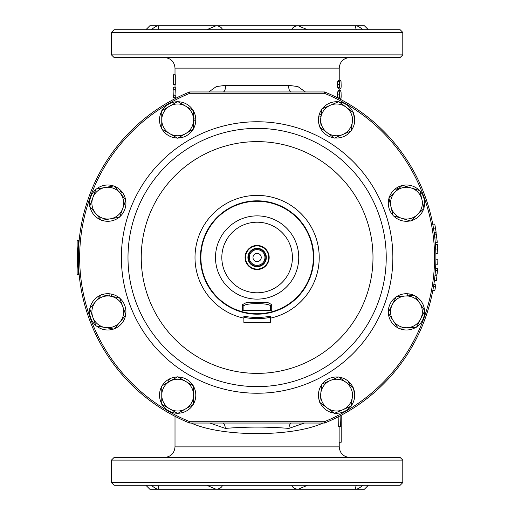 <?xml version="1.0" encoding="UTF-8"?>
<svg xmlns="http://www.w3.org/2000/svg" width="515" height="515" viewBox="0 0 515 515"><rect width="100%" height="100%" fill="white"/><g stroke="black" fill="none" stroke-linecap="round" stroke-linejoin="round"><path stroke-width="0.77" d="M347.496 383.45L348.797 381.718L350.116 383.051A18.141 18.141 0 0 1 353.103 387.647M353.393 388.316A18.141 18.141 0 0 1 351.314 405.704M350.876 406.284A18.141 18.141 0 0 1 334.782 413.178M334.061 413.094A18.141 18.141 0 0 1 320.04 402.601M319.757 401.932A18.141 18.141 0 0 1 321.836 384.544M322.274 383.958A18.141 18.141 0 0 1 338.361 377.07M339.089 377.154A18.141 18.141 0 0 1 348.797 381.718M350.116 383.051L348.983 384.563M342.829 409.734L334.396 413.345L327.051 407.848A15.894 15.894 0 0 0 352.35 397.007L351.262 406.123L342.829 409.734M319.706 402.35L320.793 393.235A15.894 15.894 0 0 0 327.051 407.848L319.706 402.35M321.881 384.126L330.321 380.514A15.894 15.894 0 0 0 320.793 393.235L321.881 384.126M346.099 382.4L353.445 387.898L352.35 397.007A15.894 15.894 0 0 0 330.321 380.514L338.754 376.903L346.099 382.4M407.314 295.887L407.191 293.724L409.058 293.898A18.141 18.141 0 0 1 414.305 295.501M414.955 295.829A18.141 18.141 0 0 1 424.54 310.481M424.579 311.208A18.141 18.141 0 0 1 416.68 326.832M416.069 327.231A18.141 18.141 0 0 1 398.591 328.203M397.94 327.875A18.141 18.141 0 0 1 388.355 313.223M388.316 312.496A18.141 18.141 0 0 1 396.215 296.872M396.827 296.473A18.141 18.141 0 0 1 407.191 293.724M409.058 293.898L409.161 295.784M420.633 319.023L416.493 327.212L407.333 327.72A15.894 15.894 0 0 0 419.744 303.155L424.772 310.835L420.633 319.023M398.166 328.229L393.145 320.549A15.894 15.894 0 0 0 407.333 327.72L398.166 328.229M388.123 312.869L392.263 304.68A15.894 15.894 0 0 0 393.145 320.549L388.123 312.869M405.562 295.983L414.723 295.475L419.744 303.155A15.894 15.894 0 0 0 392.263 304.68L396.402 296.492L405.562 295.983M396.846 190.363L395.365 188.786L396.904 187.718A18.141 18.141 0 0 1 401.958 185.567M402.666 185.406A18.141 18.141 0 0 1 419.422 190.466M419.925 191.001A18.141 18.141 0 0 1 423.916 208.047M423.703 208.749A18.141 18.141 0 0 1 410.938 220.729M410.23 220.89A18.141 18.141 0 0 1 393.473 215.83M392.971 215.296A18.141 18.141 0 0 1 388.98 198.249M389.192 197.548A18.141 18.141 0 0 1 395.365 188.786M396.904 187.718L398.198 189.095M421.92 199.524L424.012 208.459L417.324 214.736A15.894 15.894 0 0 0 411.047 187.936L419.828 190.589L421.92 199.524M410.635 221.012L401.848 218.36A15.894 15.894 0 0 0 417.324 214.736L410.635 221.012M393.067 215.708L390.975 206.773A15.894 15.894 0 0 0 401.848 218.36L393.067 215.708M395.572 191.561L402.26 185.284L411.047 187.936A15.894 15.894 0 0 0 390.975 206.773L388.883 197.837L395.572 191.561M321 116.255L318.849 115.997L319.345 114.188A18.141 18.141 0 0 1 321.836 109.296M322.274 108.717A18.141 18.141 0 0 1 338.361 101.822M339.089 101.906A18.141 18.141 0 0 1 353.103 112.399M353.393 113.068A18.141 18.141 0 0 1 351.314 130.456M350.876 131.042A18.141 18.141 0 0 1 334.782 137.93M334.061 137.846A18.141 18.141 0 0 1 320.04 127.353M319.757 126.684A18.141 18.141 0 0 1 318.849 115.997M319.345 114.188L321.225 114.414M346.099 107.152L353.445 112.65L352.35 121.765A15.894 15.894 0 0 0 330.321 105.266L338.754 101.655L346.099 107.152M351.262 130.874L342.829 134.486A15.894 15.894 0 0 0 352.35 121.765L351.262 130.874M334.396 138.097L327.051 132.6A15.894 15.894 0 0 0 342.829 134.486L334.396 138.097M320.793 117.993L321.881 108.877L330.321 105.266A15.894 15.894 0 0 0 327.051 132.6L319.706 127.102L320.793 117.993M168.914 381.827L167.8 379.896L169.403 378.969L170.517 380.9M167.8 379.896A18.141 18.141 0 0 0 162.135 385.735M161.768 386.372A18.141 18.141 0 0 0 161.768 403.876M162.135 404.507A18.141 18.141 0 0 0 177.295 413.262M178.023 413.262A18.141 18.141 0 0 0 193.183 404.507M193.55 403.876A18.141 18.141 0 0 0 193.55 386.372M193.183 385.735A18.141 18.141 0 0 0 178.023 376.986M177.295 376.986A18.141 18.141 0 0 0 169.403 378.969M161.768 395.121L161.768 385.947L169.712 381.364A15.894 15.894 0 0 0 169.712 408.884L161.768 404.301L161.768 395.121M177.662 376.774L185.606 381.364A15.894 15.894 0 0 0 169.712 381.364L177.662 376.774M193.55 385.947L193.55 395.121A15.894 15.894 0 0 0 185.606 381.364L193.55 385.947M185.606 408.884L177.662 413.474L169.712 408.884A15.894 15.894 0 0 0 193.55 395.121L193.55 404.301L185.606 408.884M109.631 296.041L110.017 293.846L111.845 294.168L111.459 296.363M110.017 293.846A18.141 18.141 0 0 0 101.925 294.683M101.236 294.934A18.141 18.141 0 0 0 89.983 308.343M89.861 309.064A18.141 18.141 0 0 0 95.848 325.512M96.408 325.982A18.141 18.141 0 0 0 113.648 329.021M114.336 328.77A18.141 18.141 0 0 0 125.589 315.36M125.712 314.639A18.141 18.141 0 0 0 119.725 298.191M119.165 297.722A18.141 18.141 0 0 0 111.845 294.168M95.61 301.636L101.513 294.606L110.545 296.202A15.894 15.894 0 0 0 92.855 317.285L89.713 308.665L95.61 301.636M119.583 297.792L122.718 306.419A15.894 15.894 0 0 0 110.545 296.202L119.583 297.792M125.86 315.038L119.963 322.068A15.894 15.894 0 0 0 122.718 306.419L125.86 315.038M105.028 327.501L95.99 325.911L92.855 317.285A15.894 15.894 0 0 0 119.963 322.068L114.06 329.098L105.028 327.501M119.364 192.224L121.07 190.788L122.261 192.211L120.555 193.646M121.07 190.788A18.141 18.141 0 0 0 114.336 186.23M113.648 185.979A18.141 18.141 0 0 0 96.408 189.018M95.848 189.488A18.141 18.141 0 0 0 89.861 205.936M89.983 206.657A18.141 18.141 0 0 0 101.236 220.066M101.925 220.317A18.141 18.141 0 0 0 119.165 217.279M119.725 216.809A18.141 18.141 0 0 0 125.712 200.361M125.589 199.64A18.141 18.141 0 0 0 122.261 192.211M105.028 187.499L114.06 185.902L119.963 192.932A15.894 15.894 0 0 0 92.855 197.715L95.99 189.089L105.028 187.499M125.86 199.962L122.718 208.581A15.894 15.894 0 0 0 119.963 192.932L125.86 199.962M119.583 217.208L110.545 218.798A15.894 15.894 0 0 0 122.718 208.581L119.583 217.208M95.61 213.365L89.713 206.335L92.855 197.715A15.894 15.894 0 0 0 110.545 218.798L101.513 220.394L95.61 213.365M193.55 118.952L195.777 118.952L195.777 120.806L193.55 120.806M195.777 118.952A18.141 18.141 0 0 0 193.55 111.124M193.183 110.493A18.141 18.141 0 0 0 178.023 101.738M177.295 101.738A18.141 18.141 0 0 0 162.135 110.493M161.768 111.124A18.141 18.141 0 0 0 161.768 128.628M162.135 129.265A18.141 18.141 0 0 0 177.295 138.014M178.023 138.014A18.141 18.141 0 0 0 193.183 129.265M193.55 128.628A18.141 18.141 0 0 0 195.777 120.806M185.606 106.116L193.55 110.699L193.55 119.879A15.894 15.894 0 0 0 169.712 106.116L177.662 101.526L185.606 106.116M193.55 129.053L185.606 133.636A15.894 15.894 0 0 0 193.55 119.879L193.55 129.053M177.662 138.226L169.712 133.636A15.894 15.894 0 0 0 185.606 133.636L177.662 138.226M161.768 119.879L161.768 110.699L169.712 106.116A15.894 15.894 0 0 0 169.712 133.636L161.768 129.053L161.768 119.879M257.114 269.551A12.051 12.051 0 0 0 267.555 251.475A12.051 12.051 0 0 0 246.679 251.475A12.051 12.051 0 0 0 257.114 269.551A12.051 12.051 0 0 0 267.987 252.292A12.051 12.051 0 0 0 247.721 249.949M243.872 306.271C242.829 302.736 271.405 302.73 270.362 306.271L270.362 310.474L271.74 310.474L271.688 304.577L267.472 302.357L246.762 302.357L242.546 304.577L242.494 310.474L243.872 310.474L243.872 306.271A1.854 1.764 0 0 0 242.546 304.577M270.362 306.271A1.854 1.764 180 0 1 271.688 304.577M270.362 310.474L243.872 310.474M270.356 316.262C261.511 317.774 252.685 317.774 243.872 316.262L243.872 322.39L270.362 322.39L270.362 316.262M243.872 322.255L270.362 322.255M243.872 316.262L243.872 318.18A62.109 62.109 0 0 1 195.642 248.636A62.109 62.109 0 0 1 261.562 195.552A62.109 62.109 0 0 1 270.362 318.18L270.362 317.285C261.517 319.152 252.691 319.152 243.872 317.285M324.379 93.286A177.456 177.456 0 0 1 324.379 421.714L189.848 421.714A177.456 177.456 0 0 1 189.848 93.286L324.379 93.286L324.643 91.966L189.591 91.966L189.848 93.286M189.591 91.966A178.776 178.776 0 0 0 189.591 423.034L324.643 423.034A178.776 178.776 0 0 0 324.643 91.966M324.643 423.034L324.379 421.714M189.591 423.034L189.848 421.714M257.114 128.383A129.117 129.117 0 0 1 368.933 322.062A129.117 129.117 0 0 1 145.294 322.062A129.117 129.117 0 0 1 257.114 128.383M257.114 29.722L400.142 29.722L402.788 32.374L111.446 32.374L114.092 29.722L257.114 29.722M291.638 29.722C292.636 27.34 294.812 26.02 298.166 25.75L307.481 29.722L368.354 29.722L364.382 25.75L158.015 25.75C156.38 26.02 154.165 27.34 151.371 29.722L157.931 29.722L158.923 26.754L158.015 25.75L149.852 25.75L145.874 29.722L151.371 29.722C154.165 27.34 156.38 26.02 158.015 25.75M257.114 457.468L400.142 457.468L402.788 460.114L111.446 460.114L114.092 457.468L257.114 457.468M402.788 54.886L111.446 54.886L114.092 57.532L400.142 57.532L402.788 54.886L402.788 32.374M339.649 97.882L339.655 91.876L340.531 90.582L341.052 91.882L341.123 94.882C341.22 97.605 341.02 99.041 340.531 99.183L339.649 97.882L337.705 97.882L337.434 94.882L337.705 91.876L338.561 90.582L340.531 90.582M339.649 87.595L339.655 81.589L340.531 80.295L341.052 81.602L341.123 84.595C341.22 87.325 341.02 88.754 340.531 88.895L339.649 87.595L337.705 87.595L337.434 84.595L337.705 81.589L338.561 80.295L340.531 80.295M340.943 99.588L341.123 95.114M437.248 242.372L436.347 234.003M436.836 238.078L436.9 238.709M437.074 240.428L437.241 242.301M436.81 237.872L434.834 238.039L434.383 234.312L436.353 234.055M435.844 253.329L437.834 253.283L437.422 244.606M437.789 251.758L437.827 253.045M437.66 248.571L437.641 248.224M402.788 482.626L111.446 482.626L114.092 485.278L400.142 485.278L402.788 482.626L402.788 460.114M158.015 489.25C156.38 488.98 154.165 487.66 151.371 485.278L157.931 485.278L158.923 488.246L158.015 489.25L149.852 489.25L145.874 485.278L151.371 485.278C154.165 487.66 156.38 488.98 158.015 489.25L356.219 489.25C357.854 488.98 360.069 487.66 362.863 485.278L307.481 485.278L298.166 489.25C294.812 488.98 292.636 487.66 291.638 485.278M157.931 485.278L206.753 485.278L216.068 489.25C219.422 488.98 221.598 487.66 222.596 485.278M356.219 489.25C357.854 488.98 360.069 487.66 362.863 485.278L368.354 485.278L364.382 489.25L356.219 489.25L355.311 488.246L356.303 485.278M362.863 29.722C360.069 27.34 357.854 26.02 356.219 25.75C357.854 26.02 360.069 27.34 362.863 29.722M356.303 29.722L355.311 26.754L356.219 25.75M206.753 29.722L216.068 25.75C219.422 26.02 221.598 27.34 222.596 29.722M433.508 228.377L434.164 232.658L436.128 232.381L434.203 232.96L434.158 232.613M433.984 231.441L433.868 230.669M433.849 230.533L433.707 229.606M436.128 232.381L435.458 227.997L433.495 228.319L432.761 224.186L434.763 224.051M434.731 237.112L434.66 236.533M434.609 236.063L434.506 235.258M434.409 234.499L434.351 234.068L436.321 233.81M435.272 242.61L437.274 242.7M435.799 251.706L435.78 251.075M435.716 249.511L435.677 248.681M437.679 248.99L435.696 249.086L435.42 244.503L437.402 244.355M437.422 270.401L437.106 274.192L435.13 274.012L435.439 270.259L437.422 270.401L437.557 268.321L435.574 268.206M435.471 286.907L434.815 290.653L432.864 290.286L433.514 286.578L435.471 286.907L435.799 284.847L433.836 284.55M339.127 426.349L339.127 442.237L341.11 442.237L341.11 426.349L340.595 426.349L340.904 415.431M338.651 425.493L338.619 426.349L340.595 426.349M338.619 426.349L338.902 416.474M79.104 274.032L78.447 274.089L78.512 274.753A0.663 0.663 0 0 1 79.233 275.345M78.512 240.248L78.447 240.911L78.512 240.248A0.663 0.663 0 0 0 79.233 239.655A0.663 0.663 0 0 1 78.512 240.248L77.192 240.119L77.128 240.788L77.128 274.212L77.192 274.881L78.512 274.753M173.027 87.144L173.298 97.65L175.28 97.65L175.28 95.178L173.298 95.178M173.298 89.739L175.28 89.739L175.28 87.144L173.298 87.144L173.027 93.794M175.28 89.739L175.01 95.178M173.298 84.595L175.28 84.595L175.28 74.778L173.298 74.778L173.298 84.595L173.04 77.45L173.143 84.853L175.01 84.853M305.453 91.966L297.889 86.565L288.58 85.342L225.654 85.342L216.352 86.565L208.781 91.966M340.531 88.895L338.561 88.895L337.705 87.595M435.774 264.169L437.756 264.247L437.872 259.206L435.89 259.187M434.402 280.553L436.372 280.804L436.952 275.795L434.975 275.596M434.776 224.141L435.458 227.997M435.265 226.87L435.175 226.343M436.051 231.834L435.986 231.377M340.17 99.183L340.531 99.183M191.258 423.034C221.54 437.119 292.694 437.119 322.976 423.034M349.814 57.532C343.383 58.163 339.849 61.691 339.224 68.128L339.224 80.295M288.58 85.342A6.624 2.536 -90 0 0 291.117 91.966M225.654 85.342A6.624 2.536 -90 0 1 223.117 91.966M209.824 423.034L225.325 428.409A6.624 2.704 90 0 0 222.673 423.034M291.561 423.034A6.624 2.704 -90 0 0 288.909 428.409L304.404 423.034M225.325 428.409C246.518 426.665 267.716 426.665 288.909 428.409M252.994 257.5A4.12 4.12 0 0 1 257.114 253.38A4.12 4.12 0 0 1 261.24 257.5A4.12 4.12 0 0 1 257.114 261.62A4.12 4.12 0 0 1 252.994 257.5M257.114 265.341A7.841 7.841 0 0 0 264.955 257.5A7.841 7.841 0 0 0 257.114 249.659A7.841 7.841 0 0 0 249.279 257.5A7.841 7.841 0 0 0 257.114 265.341M257.114 266.21A8.71 8.71 0 0 1 249.575 253.148A8.71 8.71 0 0 1 264.659 253.148A8.71 8.71 0 0 1 257.114 266.21M257.114 269.081A11.581 11.581 0 0 1 247.084 251.706A11.581 11.581 0 0 1 267.15 251.706A11.581 11.581 0 0 1 257.114 269.081M257.114 266.712A9.212 9.212 0 0 0 265.096 252.891A9.212 9.212 0 0 0 249.138 252.891A9.212 9.212 0 0 0 257.114 266.712M257.114 292.797A35.297 35.297 0 0 1 226.549 239.855A35.297 35.297 0 0 1 287.685 239.855A35.297 35.297 0 0 1 257.114 292.797M257.114 299.125A41.625 41.625 0 0 0 293.164 236.688A41.625 41.625 0 0 0 221.07 236.688A41.625 41.625 0 0 0 257.114 299.125M257.114 313.732A56.232 56.232 0 0 1 208.421 229.381A56.232 56.232 0 0 1 305.813 229.381A56.232 56.232 0 0 1 257.114 313.732M257.114 314.182A56.682 56.682 0 0 0 313.796 257.5A56.682 56.682 0 0 0 257.114 200.818A56.682 56.682 0 0 0 200.438 257.5A56.682 56.682 0 0 0 257.114 314.182M257.114 141.625A115.875 115.875 0 0 1 357.468 315.438A115.875 115.875 0 0 1 156.766 315.438A115.875 115.875 0 0 1 257.114 141.625M257.114 121.759A135.741 135.741 0 0 1 374.669 325.371A135.741 135.741 0 0 1 139.565 325.371A135.741 135.741 0 0 1 257.114 121.759M77.128 274.212L78.447 274.089A179.439 179.439 0 0 1 78.447 240.911L79.104 240.969M78.447 240.911L77.128 240.788M175.01 74.778L175.01 68.128L339.224 68.128M337.434 84.595L339.372 84.595M337.705 81.589L339.655 81.589M337.434 94.882L339.372 94.882M337.705 91.876L339.655 91.876M164.414 457.468C170.851 456.837 174.385 453.309 175.01 446.872L339.224 446.872C339.849 453.309 343.383 456.837 349.814 457.468M341.207 442.237L341.207 415.264M173.027 95.178L173.027 97.65M173.027 74.778L173.027 84.106M175.01 84.595L175.01 87.144M175.01 97.65L175.01 98.693M339.224 88.895L339.224 90.582M339.224 446.872L339.224 442.237M175.01 446.872L175.01 416.307M175.01 68.128C174.385 61.691 170.851 58.163 164.414 57.532M111.446 482.626L111.446 460.114M111.446 54.886L111.446 32.374"/></g></svg>
